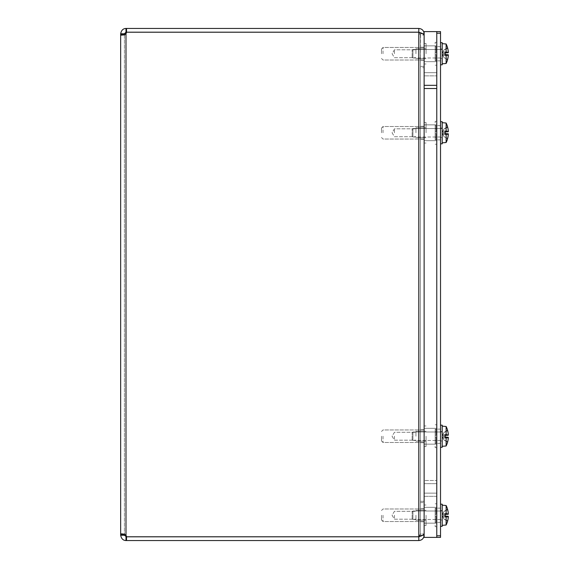 <?xml version="1.0" encoding="UTF-8"?>
<svg xmlns="http://www.w3.org/2000/svg" width="569" height="569" viewBox="0 0 569 569"><rect width="100%" height="100%" fill="white"/><g stroke="black" fill="none" stroke-linecap="round" stroke-linejoin="round"><path stroke-width="0.43" stroke-dasharray="2.85 2.13" d="M420.391 132.769L420.391 126.268L420.391 132.769M424.133 132.769L424.133 122.499L424.133 132.769M420.391 515.258L420.391 521.759L420.391 515.258M424.133 515.258L424.133 525.528L424.133 515.258M420.391 53.742L420.391 47.241L420.391 53.742M424.133 53.742L424.133 43.472L424.133 53.742M420.391 436.231L420.391 442.732L420.391 436.231M424.133 436.231L424.133 446.501L424.133 436.231M126.538 28.45L125.991 28.45C123.089 28.55 121.318 30.321 120.664 33.77L124.405 33.77L126.538 32.191L126.538 28.45L418.805 28.45C422.034 28.77 423.813 30.541 424.133 33.77L424.133 66.381L424.133 33.77L420.633 33.77L422.795 33.77M418.805 28.45L418.805 32.191L420.391 33.77L420.391 66.381L424.133 66.381L420.391 66.381L420.633 33.77L419.851 32.589M424.133 35.093L424.133 533.907L424.133 35.093C423.813 34.14 422.034 33.187 418.805 32.227L420.391 35.093L420.391 501.296L424.133 501.296L420.391 501.296L420.391 67.704L424.133 67.704L420.391 67.704L420.391 35.093L424.133 35.093L420.391 35.093L420.391 533.907L420.391 35.093L418.805 32.227L126.538 32.227L418.805 32.227L418.805 536.773L420.391 533.907L420.391 501.296L420.391 533.907L424.133 533.907L422.127 535.543L419.851 536.411L420.391 535.23L420.391 502.619L424.133 502.619L424.133 535.23C423.813 538.459 422.034 540.23 418.805 540.55L126.538 540.55L126.538 536.809L418.805 536.809L418.805 540.55M418.805 536.809L420.391 535.23L420.391 502.619L424.133 502.619L424.133 535.23L420.633 535.23L422.795 535.23M124.412 34.588L124.739 35.193L125.991 33.614L125.991 535.386L124.739 533.807L125.991 535.386A3.542 3.542 0 0 1 126.538 536.773A3.542 3.542 0 0 0 125.991 535.386A3.542 3.542 0 0 1 126.538 536.773L418.805 536.773L420.391 533.907L424.133 533.907M125.991 32.191L125.991 28.45M126.538 32.191L418.805 32.191M121.361 35.164L124.611 34.503L125.991 33.614A3.542 3.542 0 0 0 126.538 32.227L418.805 32.227L418.805 536.773L418.805 32.227M125.991 33.614L125.991 535.386L125.991 33.614A3.542 3.542 0 0 0 126.538 32.227A3.542 3.542 0 0 1 125.991 33.614L124.739 35.193L124.405 34.481L124.405 534.519L124.405 33.77M124.412 534.412L121.773 533.807L124.739 533.807L124.412 534.412L124.739 533.807L121.225 533.864L120.664 535.23C121.318 538.679 123.089 540.45 125.991 540.55L126.538 540.55M125.991 540.55L125.991 536.809L124.405 535.23L120.664 535.23M126.538 536.809L125.991 536.809M126.538 536.773L418.805 536.773L126.538 536.773M120.664 33.77L120.664 34.481L124.405 34.481M124.405 535.23L124.405 534.519L120.664 534.519L120.664 34.481M436.779 132.769L436.779 121.311L436.779 132.769M440.52 132.769L440.52 121.702L440.52 132.769M436.779 515.258L436.779 526.716L436.779 515.258M440.52 515.258L440.52 526.325L440.52 515.258M436.779 53.742L436.779 42.284L436.779 53.742M440.52 53.742L440.52 42.675L440.52 53.742M436.779 436.231L436.779 447.689L436.779 436.231M440.52 436.231L440.52 447.298L440.52 436.231M436.779 31.608L436.779 496.317L424.133 496.317L424.133 483.678L436.779 483.678L424.133 483.678L424.133 31.608L436.779 31.608L436.779 33.194L436.779 31.608L440.52 31.608L440.52 537.392L436.779 537.392L436.779 72.683L436.779 85.322L424.133 85.322L424.133 72.683L436.779 72.683L424.133 72.683L424.133 493.131L436.779 493.131L424.133 493.131L424.133 480.492L436.779 480.492L424.133 480.492L424.133 537.392L436.779 537.392M440.52 33.194L436.779 33.194L436.779 535.806L440.52 535.806M424.133 515.237L424.133 507.32L424.133 515.237M436.779 515.237L436.779 523.153L436.779 515.237M424.133 53.763L424.133 45.847L424.133 53.763M436.779 53.763L436.779 45.847L436.779 53.763M424.133 496.317L436.779 496.317L436.779 75.869L436.779 88.508L424.133 88.508L424.133 75.869L436.779 75.869L424.133 75.869L424.133 496.317M445.25 514.184L447.483 514.163L445.25 514.397L445.25 516.126L447.639 516.375L442.988 515.855L445.25 516.126L445.25 514.397L447.312 514.184L446.132 514.027A21.978 0.498 0 0 1 447.568 514.113A21.999 2.987 0 0 1 447.639 514.148L445.25 514.113L445.25 516.339L447.312 516.339L444.005 515.998L444.005 514.525L444.005 515.998L442.974 515.848L442.988 517.1L442.988 515.855L445.25 516.126L445.25 514.397L444.005 514.525L445.25 514.027L445.25 516.496L445.25 514.027L447.568 514.113A21.978 0.498 0 0 0 446.132 514.027L446.132 505.514L446.132 514.027L445.25 514.027L445.25 516.496L446.132 516.496L445.25 516.496L446.132 516.496L446.132 525.009L446.132 516.496A21.978 0.498 180 0 0 447.568 516.41L445.25 516.41L447.568 516.41A21.978 0.498 180 0 1 446.132 516.496L446.132 525.009L442.191 525.351L442.191 505.172L442.191 525.351M446.132 516.496A21.978 0.498 180 0 0 447.568 516.41A21.999 2.987 180 0 0 447.639 516.375A21.999 2.987 180 0 1 447.568 516.41A21.999 2.987 180 0 0 447.639 516.375A21.985 0.654 5 0 0 448.308 516.318A21.985 0.654 5 0 1 447.639 516.375L447.312 516.339M447.639 514.148A21.999 2.987 0 0 0 447.568 514.113A21.999 2.987 0 0 1 447.639 514.148L447.639 514.148A21.985 0.654 175 0 1 448.308 514.205A21.985 0.654 175 0 0 447.639 514.148A21.985 0.654 175 0 1 448.308 514.205L448.308 513.43L448.322 514.191M447.561 509.312A21.985 21.885 71.1 0 1 448.308 513.43A21.985 21.885 71.1 0 0 447.561 509.312L444.005 511.481L447.312 509.867L447.561 509.205A21.999 21.999 0 0 0 446.132 505.514L446.132 514.027L445.25 514.113L447.568 514.113A21.978 0.498 0 0 0 446.132 514.027M448.308 516.318L442.974 515.848L448.308 516.318L442.974 515.848L448.308 516.318L442.974 515.848L442.988 517.1L444.005 519.042L447.561 521.211L444.005 519.113L442.988 517.1L442.988 515.855L448.308 516.318L448.308 517.086A21.985 21.885 108.9 0 1 447.561 521.211A21.985 21.885 108.9 0 0 448.308 517.086L448.308 516.318A21.985 0.654 5 0 1 447.639 516.375M412.938 519.497L412.938 511.026L412.938 519.497L412.938 511.026L412.938 519.497L412.148 518.708L412.148 511.816L412.148 518.708L412.938 519.497L442.191 519.497L442.191 511.026L442.191 519.497L442.191 511.026L442.191 519.497L412.938 519.497M444.005 511.481L442.988 513.423L444.005 511.481L447.312 509.867L444.005 511.41L442.988 513.423L442.988 514.668L444.005 514.525L442.974 514.675L442.988 513.423L444.005 511.481M442.191 515.258L442.191 526.325L442.191 515.258M435.157 510.82L435.157 508.288L435.157 510.82L435.968 510.82L435.157 510.82L435.157 516.147L435.968 516.147L435.157 516.147L435.157 522.235L435.157 519.703L435.968 519.703L435.157 519.703L435.157 508.231L435.157 510.82L435.968 510.82L435.968 514.376L435.157 514.376L435.968 514.376L435.157 514.376L435.157 516.147L435.968 516.147L435.968 522.235L435.968 519.703L435.968 522.235L435.157 522.292L435.157 519.703L435.157 522.292L435.968 522.235L435.968 516.147L435.968 519.703L435.968 516.147L435.157 516.147L435.157 519.703L435.968 519.703L435.157 519.703L435.157 510.82L435.157 514.376L435.968 514.376L435.968 510.82L435.157 510.82M435.968 508.288L435.157 508.231L435.968 508.288L435.968 514.376L435.157 514.376L435.968 514.376L435.968 508.288L435.968 510.82L435.968 508.288L435.157 508.288L435.968 508.288L435.968 514.376L435.157 514.376L435.968 514.376L435.968 508.288M435.157 515.258L435.157 526.716L435.157 515.258M435.968 516.147L435.157 516.147L435.968 516.147L435.968 522.235L435.968 519.703L435.968 522.235L435.157 522.235L435.968 522.235L435.968 516.147L435.968 519.703L435.968 516.147L435.157 516.147L435.968 516.147M445.25 52.661L447.483 52.647L445.25 52.874L445.25 54.603L447.639 54.852L442.988 54.332L445.25 54.603L445.25 52.874L447.312 52.661L446.132 52.504A21.978 0.498 0 0 1 447.568 52.59A21.999 2.987 0 0 1 447.639 52.625L445.25 52.59L445.25 54.816L447.312 54.816L444.005 54.475L444.005 53.002L444.005 54.475L442.974 54.325L442.988 55.577L442.988 54.332L445.25 54.603L445.25 52.874L444.005 53.002L445.25 52.504L445.25 54.973L445.25 52.504L447.568 52.59A21.978 0.498 0 0 0 446.132 52.504L446.132 43.991L446.132 52.504L445.25 52.504L445.25 54.973L446.132 54.973L445.25 54.973L446.132 54.973L446.132 63.486L446.132 54.973A21.978 0.498 180 0 0 447.568 54.887L445.25 54.887L447.568 54.887A21.978 0.498 180 0 1 446.132 54.973L446.132 63.486L442.191 63.828L442.191 43.649L442.191 63.828M446.132 54.973A21.978 0.498 180 0 0 447.568 54.887A21.999 2.987 180 0 0 447.639 54.852A21.999 2.987 180 0 1 447.568 54.887A21.999 2.987 180 0 0 447.639 54.852A21.985 0.654 5 0 0 448.308 54.795A21.985 0.654 5 0 1 447.639 54.852L447.312 54.816M447.639 52.625A21.999 2.987 0 0 0 447.568 52.59A21.999 2.987 0 0 1 447.639 52.625L447.639 52.625A21.985 0.654 175 0 1 448.308 52.682A21.985 0.654 175 0 0 447.639 52.625A21.985 0.654 175 0 1 448.308 52.682L448.308 51.914L448.322 52.668M447.561 47.789A21.985 21.885 71.1 0 1 448.308 51.914A21.985 21.885 71.1 0 0 447.561 47.789L444.005 49.958L447.312 48.344L447.561 47.682A21.999 21.999 0 0 0 446.132 43.991L446.132 52.504L445.25 52.59L447.568 52.59A21.978 0.498 0 0 0 446.132 52.504M448.308 55.57L442.988 55.577L448.308 55.57L442.988 55.577L444.005 57.519L447.561 59.688L444.005 57.59L442.988 55.577L442.988 54.332L442.988 55.577L444.005 57.519L447.561 59.688L444.005 57.59L442.988 55.577L448.308 55.57L448.308 54.795L448.308 55.57A21.985 21.885 108.9 0 1 447.561 59.688A21.985 21.885 108.9 0 0 448.308 55.57L448.308 54.795A21.985 0.654 5 0 1 447.639 54.852M412.938 57.974L412.938 49.503L412.938 57.974L412.938 49.503L412.938 57.974L412.148 57.185L412.148 50.292L412.148 57.185L412.938 57.974L442.191 57.974L442.191 49.503L442.191 57.974L442.191 49.503L442.191 57.974L412.938 57.974M444.005 49.958L442.988 51.9L444.005 49.958L447.312 48.344L444.005 49.887L442.988 51.9L442.988 53.145L444.005 53.002L442.974 53.152L442.988 51.9L444.005 49.958M442.191 53.742L442.191 42.675L442.191 53.742M435.157 49.297L435.157 46.765L435.157 49.297L435.968 49.297L435.157 49.297L435.157 54.624L435.968 54.624L435.157 54.624L435.157 60.712L435.157 58.18L435.968 58.18L435.157 58.18L435.157 46.708L435.157 49.297L435.968 49.297L435.968 52.853L435.157 52.853L435.968 52.853L435.157 52.853L435.157 54.624L435.968 54.624L435.968 60.712L435.968 58.18L435.968 60.712L435.157 60.769L435.157 58.18L435.157 60.769L435.968 60.712L435.968 54.624L435.968 58.18L435.968 54.624L435.157 54.624L435.157 58.18L435.968 58.18L435.157 58.18L435.157 49.297L435.157 52.853L435.968 52.853L435.968 49.297L435.157 49.297M435.968 46.765L435.157 46.708L435.968 46.765L435.968 52.853L435.157 52.853L435.968 52.853L435.968 46.765L435.968 49.297L435.968 46.765L435.157 46.765L435.968 46.765L435.968 52.853L435.157 52.853L435.968 52.853L435.968 46.765M435.157 53.742L435.157 42.284L435.157 53.742M435.968 54.624L435.157 54.624L435.968 54.624L435.968 60.712L435.968 58.18L435.968 60.712L435.157 60.712L435.968 60.712L435.968 54.624L435.968 58.18L435.968 54.624L435.157 54.624L435.968 54.624M448.308 514.205L442.974 514.675L448.308 514.205L442.974 514.675L448.308 514.205L442.988 514.668L448.308 514.205L448.308 513.43L442.988 513.423L442.988 514.668L444.005 514.525L444.005 515.998L444.005 514.525L445.25 514.397L442.974 514.675L442.988 513.423L448.308 513.43L442.988 513.423L448.308 513.43L448.308 514.205L448.308 513.43M447.568 516.41L445.25 516.41M447.568 514.113L445.25 514.113M447.312 514.184L445.25 514.397M412.148 518.708L412.148 511.816L412.148 518.708M447.312 520.656L447.561 521.211L444.005 519.042L447.312 520.656M444.005 519.042L442.988 517.1L444.005 519.042M440.52 504.198L442.191 504.198L442.191 526.325L440.52 526.325M448.308 52.682L442.974 53.152L448.308 52.682L442.974 53.152L448.308 52.682L442.988 53.145L448.308 52.682L448.308 51.914L442.988 51.9L442.988 53.145L444.005 53.002L444.005 54.475L444.005 53.002L445.25 52.874L442.974 53.152L442.988 51.9L448.308 51.914L442.988 51.9L448.308 51.914L448.308 52.682L448.308 51.914M448.308 54.795L442.974 54.325L448.308 54.795M447.568 54.887L445.25 54.887M447.568 52.59L445.25 52.59M447.312 52.661L445.25 52.874M412.148 57.185L412.148 50.292L412.148 57.185M440.52 42.675L442.191 42.675L442.191 64.802L440.52 64.802M445.25 435.157L447.483 435.136L445.25 435.37L445.25 437.099L447.639 437.348L442.988 436.828L445.25 437.099L445.25 435.37L447.312 435.157L446.132 435.001A21.978 0.498 0 0 1 447.568 435.086A21.999 2.987 0 0 1 447.639 435.121L445.25 435.086L445.25 437.312L447.312 437.312L444.005 436.971L444.005 435.491L444.005 436.971L442.974 436.821L442.988 438.073L442.988 436.828L445.25 437.099L445.25 435.37L444.005 435.491L445.25 435.001L445.25 437.469L445.25 435.001L447.568 435.086A21.978 0.498 0 0 0 446.132 435.001L446.132 426.487L446.132 435.001L445.25 435.001L445.25 437.469L446.132 437.469L445.25 437.469L446.132 437.469L446.132 445.975L446.132 437.469A21.978 0.498 180 0 0 447.568 437.383L445.25 437.383L447.568 437.383A21.978 0.498 180 0 1 446.132 437.469L446.132 445.975L442.191 446.324L442.191 426.145L442.191 446.324M446.132 437.469A21.978 0.498 180 0 0 447.568 437.383A21.999 2.987 180 0 0 447.639 437.348A21.999 2.987 180 0 1 447.568 437.383A21.999 2.987 180 0 0 447.639 437.348A21.985 0.654 5 0 0 448.308 437.291A21.985 0.654 5 0 1 447.639 437.348L447.312 437.312M447.639 435.121A21.999 2.987 0 0 0 447.568 435.086A21.999 2.987 0 0 1 447.639 435.121L447.639 435.121A21.985 0.654 175 0 1 448.308 435.178A21.985 0.654 175 0 0 447.639 435.121A21.985 0.654 175 0 1 448.308 435.178L448.308 434.403L448.322 435.164M447.561 430.285A21.985 21.885 71.1 0 1 448.308 434.403A21.985 21.885 71.1 0 0 447.561 430.285L444.005 432.454L447.312 430.84L447.561 430.178A21.999 21.999 0 0 0 446.132 426.487L446.132 435.001L445.25 435.086L447.568 435.086A21.978 0.498 0 0 0 446.132 435.001M448.308 437.291L442.974 436.821L448.308 437.291L442.974 436.821L448.308 437.291L442.974 436.821L442.988 438.073L444.005 440.008L447.561 442.184L447.312 441.622L447.561 442.184L447.312 441.622L444.005 440.086L442.988 438.073L442.988 436.828L448.308 437.291L448.308 438.059A21.985 21.885 108.9 0 1 447.561 442.184A21.985 21.885 108.9 0 0 448.308 438.059L448.308 437.291A21.985 0.654 5 0 1 447.639 437.348M412.938 440.47L412.938 431.999L412.938 440.47L412.938 431.999L412.938 440.47L412.148 439.681L412.148 432.789L412.148 439.681L412.938 440.47L442.191 440.47L442.191 431.999L442.191 440.47L442.191 431.999L442.191 440.47L412.938 440.47M444.005 432.454L442.988 434.389L444.005 432.454L447.312 430.84L444.005 432.383L442.988 434.389L442.988 435.641L444.005 435.491L442.974 435.641L442.988 434.389L444.005 432.454M442.191 436.231L442.191 447.298L442.191 436.231M435.157 431.793L435.157 429.261L435.157 431.793L435.968 431.793L435.157 431.793L435.157 437.12L435.968 437.12L435.157 437.12L435.157 443.208L435.157 440.669L435.968 440.669L435.157 440.669L435.157 429.204L435.157 431.793L435.968 431.793L435.968 435.349L435.157 435.349L435.968 435.349L435.157 435.349L435.157 437.12L435.968 437.12L435.968 443.208L435.968 440.669L435.968 443.208L435.157 443.265L435.157 440.669L435.157 443.265L435.968 443.208L435.968 437.12L435.968 440.669L435.968 437.12L435.157 437.12L435.157 440.669L435.968 440.669L435.157 440.669L435.157 431.793L435.157 435.349L435.968 435.349L435.968 431.793L435.157 431.793M435.968 429.261L435.157 429.204L435.968 429.261L435.968 435.349L435.157 435.349L435.968 435.349L435.968 429.261L435.968 431.793L435.968 429.261L435.157 429.261L435.968 429.261L435.968 435.349L435.157 435.349L435.968 435.349L435.968 429.261M435.157 436.231L435.157 447.689L435.157 436.231M435.968 437.12L435.157 437.12L435.968 437.12L435.968 443.208L435.968 440.669L435.968 443.208L435.157 443.208L435.968 443.208L435.968 437.12L435.968 440.669L435.968 437.12L435.157 437.12L435.968 437.12M448.308 435.178L442.974 435.641L448.308 435.178L442.974 435.641L448.308 435.178L442.988 435.641L448.308 435.178L448.308 434.403L442.988 434.389L442.988 435.641L444.005 435.491L444.005 436.971L444.005 435.491L445.25 435.37L442.974 435.641L442.988 434.389L448.308 434.403L442.988 434.389L448.308 434.403L448.308 435.178L448.308 434.403M447.568 437.383L445.25 437.383M447.568 435.086L445.25 435.086M447.312 435.157L445.25 435.37M412.148 439.681L412.148 432.789L412.148 439.681M447.312 441.622L447.561 442.184L444.005 440.008L447.312 441.622M444.005 440.008L442.988 438.073L444.005 440.008M440.52 425.171L442.191 425.171L442.191 447.298L440.52 447.298M445.25 131.688L447.483 131.674L445.25 131.901L445.25 133.63L447.639 133.879L442.988 133.359L445.25 133.63L445.25 131.901L447.312 131.688L446.132 131.531A21.978 0.498 0 0 1 447.568 131.617A21.999 2.987 0 0 1 447.639 131.652L445.25 131.617L445.25 133.843L447.312 133.843L444.005 133.509L444.005 132.029L444.005 133.509L442.974 133.359L442.988 134.611L442.988 133.359L445.25 133.63L445.25 131.901L444.005 132.029L445.25 131.531L445.25 134L445.25 131.531L447.568 131.617A21.978 0.498 0 0 0 446.132 131.531L446.132 123.025L446.132 131.531L445.25 131.531L445.25 134L446.132 134L445.25 134L446.132 134L446.132 142.513L446.132 134A21.978 0.498 180 0 0 447.568 133.914L445.25 133.914L447.568 133.914A21.978 0.498 180 0 1 446.132 134L446.132 142.513L442.191 142.855L442.191 122.676L442.191 142.855M446.132 134A21.978 0.498 180 0 0 447.568 133.914A21.999 2.987 180 0 0 447.639 133.879A21.999 2.987 180 0 1 447.568 133.914A21.999 2.987 180 0 0 447.639 133.879A21.985 0.654 5 0 0 448.308 133.822A21.985 0.654 5 0 1 447.639 133.879L447.312 133.843M447.639 131.652A21.999 2.987 0 0 0 447.568 131.617A21.999 2.987 0 0 1 447.639 131.652L447.639 131.652A21.985 0.654 175 0 1 448.308 131.709A21.985 0.654 175 0 0 447.639 131.652A21.985 0.654 175 0 1 448.308 131.709L448.308 130.941L448.322 131.695M447.561 126.816A21.985 21.885 71.1 0 1 448.308 130.941A21.985 21.885 71.1 0 0 447.561 126.816L444.005 128.992L447.312 127.378L447.561 126.709A21.999 21.999 0 0 0 446.132 123.025L446.132 131.531L445.25 131.617L447.568 131.617A21.978 0.498 0 0 0 446.132 131.531M448.308 134.597L442.988 134.611L448.308 134.597L442.988 134.611L444.005 136.546L447.561 138.715L444.005 136.617L442.988 134.611L442.988 133.359L442.988 134.611L444.005 136.546L447.561 138.715L444.005 136.617L442.988 134.611L448.308 134.597L448.308 133.822L448.308 134.597A21.985 21.885 108.9 0 1 447.561 138.715A21.985 21.885 108.9 0 0 448.308 134.597L448.308 133.822A21.985 0.654 5 0 1 447.639 133.879M412.938 137.001L412.938 128.53L412.938 137.001L412.938 128.53L412.938 137.001L412.148 136.211L412.148 129.319L412.148 136.211L412.938 137.001L442.191 137.001L442.191 128.53L442.191 137.001L442.191 128.53L442.191 137.001L412.938 137.001M444.005 128.992L442.988 130.927L444.005 128.992L447.312 127.378L444.005 128.914L442.988 130.927L442.988 132.172L444.005 132.029L442.974 132.179L442.988 130.927L444.005 128.992M442.191 132.769L442.191 121.702L442.191 132.769M435.157 128.331L435.157 125.792L435.157 128.331L435.968 128.331L435.157 128.331L435.157 133.651L435.968 133.651L435.157 133.651L435.157 139.739L435.157 137.207L435.968 137.207L435.157 137.207L435.157 125.735L435.157 128.331L435.968 128.331L435.968 131.88L435.157 131.88L435.968 131.88L435.157 131.88L435.157 133.651L435.968 133.651L435.968 139.739L435.968 137.207L435.968 139.739L435.157 139.796L435.157 137.207L435.157 139.796L435.968 139.739L435.968 133.651L435.968 137.207L435.968 133.651L435.157 133.651L435.157 137.207L435.968 137.207L435.157 137.207L435.157 128.331L435.157 131.88L435.968 131.88L435.968 128.331L435.157 128.331M435.968 125.792L435.157 125.735L435.968 125.792L435.968 131.88L435.157 131.88L435.968 131.88L435.968 125.792L435.968 128.331L435.968 125.792L435.157 125.792L435.968 125.792L435.968 131.88L435.157 131.88L435.968 131.88L435.968 125.792M435.157 132.769L435.157 121.311L435.157 132.769M435.968 133.651L435.157 133.651L435.968 133.651L435.968 139.739L435.968 137.207L435.968 139.739L435.157 139.739L435.968 139.739L435.968 133.651L435.968 137.207L435.968 133.651L435.157 133.651L435.968 133.651M448.308 131.709L442.974 132.179L448.308 131.709L442.974 132.179L448.308 131.709L442.988 132.172L448.308 131.709L448.308 130.941L442.988 130.927L442.988 132.172L444.005 132.029L444.005 133.509L444.005 132.029L445.25 131.901L442.974 132.179L442.988 130.927L448.308 130.941L442.988 130.927L448.308 130.941L448.308 131.709L448.308 130.941M448.308 133.822L442.974 133.359L448.308 133.822M447.568 133.914L445.25 133.914M447.568 131.617L445.25 131.617M447.312 131.688L445.25 131.901M412.148 136.211L412.148 129.319L412.148 136.211M440.52 121.702L442.191 121.702L442.191 143.829L440.52 143.829M394.445 515.258L394.445 519.205L394.445 515.258M415.939 515.258L415.939 520.215L415.939 515.258M426.053 515.258L426.053 525.528L426.053 515.258M381.493 515.258L381.493 520.016L381.493 515.258M383.015 515.258L383.015 521.531L383.015 515.258M394.445 53.742L394.445 49.795L394.445 53.742M415.939 53.742L415.939 48.785L415.939 53.742M426.053 53.742L426.053 43.472L426.053 53.742M381.493 53.742L381.493 48.984L381.493 53.742M383.015 53.742L383.015 47.469L383.015 53.742M394.445 436.231L394.445 440.178L394.445 436.231M415.939 436.231L415.939 431.274L415.939 436.231M426.053 436.231L426.053 446.501L426.053 436.231M381.493 436.231L381.493 440.989L381.493 436.231M383.015 436.231L383.015 442.504L383.015 436.231M394.445 132.769L394.445 128.822L394.445 132.769M415.939 132.769L415.939 127.812L415.939 132.769M426.053 132.769L426.053 122.499L426.053 132.769M381.493 132.769L381.493 128.011L381.493 132.769M383.015 132.769L383.015 126.496L383.015 132.769M447.561 521.211L447.312 520.763L447.575 521.183M448.308 517.086L442.988 517.1L448.308 517.086M447.561 59.688L447.312 59.133L447.575 59.66M447.561 442.184L447.312 441.729L447.575 442.156M448.308 438.059L442.988 438.073L448.308 438.059M447.561 138.715L447.312 138.16L447.575 138.694M424.133 126.268L420.391 126.268L424.133 126.268M424.133 139.263L420.391 139.263L424.133 139.263M424.133 508.764L420.391 508.764L424.133 508.764M424.133 521.759L420.391 521.759L424.133 521.759M424.133 47.241L420.391 47.241L424.133 47.241M424.133 60.236L420.391 60.236L424.133 60.236M424.133 429.737L420.391 429.737L424.133 429.737M424.133 442.732L420.391 442.732L424.133 442.732M124.739 35.193L121.773 35.193L124.739 35.193M440.52 125.657L436.779 125.657L440.52 125.657M440.52 139.882L436.779 139.882L440.52 139.882M440.52 508.145L436.779 508.145L440.52 508.145M440.52 522.37L436.779 522.37L440.52 522.37M440.52 46.63L436.779 46.63L440.52 46.63M440.52 60.855L436.779 60.855L440.52 60.855M440.52 429.118L436.779 429.118L440.52 429.118M440.52 443.343L436.779 443.343L440.52 443.343M436.779 507.32L424.133 507.32L436.779 507.32M436.779 523.153L424.133 523.153L436.779 523.153M436.779 124.853L424.133 124.853L436.779 124.853M436.779 140.685L424.133 140.685L436.779 140.685M436.779 428.315L424.133 428.315L436.779 428.315M436.779 444.147L424.133 444.147L436.779 444.147M436.779 45.847L424.133 45.847L436.779 45.847M436.779 61.68L424.133 61.68L436.779 61.68M446.132 525.009A21.999 21.999 0 0 0 447.561 521.318M446.132 505.514L442.191 505.172M412.148 511.816L412.938 511.026L442.191 511.026L412.938 511.026L412.148 511.816M447.575 509.34L444.005 511.41L441.964 515.258L444.005 519.113L447.312 520.763L444.005 519.113L441.964 515.258L444.005 511.41L447.561 509.205M440.52 520.016L442.191 520.016L440.52 520.016M440.52 510.507L442.191 510.507L440.52 510.507M435.157 522.292L436.779 522.292L435.157 522.292M435.157 508.231L436.779 508.231L435.157 508.231M435.157 526.716L436.779 526.716L435.157 526.716M435.157 503.807L436.779 503.807L435.157 503.807M446.132 63.486A21.999 21.999 0 0 0 447.561 59.795M446.132 43.991L442.191 43.649M412.148 50.292L412.938 49.503L442.191 49.503L412.938 49.503L412.148 50.292M447.575 47.817L444.005 49.887L441.964 53.742L444.005 57.59L447.312 59.24L444.005 57.59L441.964 53.742L444.005 49.887L447.561 47.682M440.52 58.493L442.191 58.493L440.52 58.493M440.52 48.984L442.191 48.984L440.52 48.984M435.157 60.769L436.779 60.769L435.157 60.769M435.157 46.708L436.779 46.708L435.157 46.708M435.157 65.193L436.779 65.193L435.157 65.193M435.157 42.284L436.779 42.284L435.157 42.284M446.132 445.975A21.999 21.999 0 0 0 447.561 442.291M446.132 426.487L442.191 426.145M412.148 432.789L412.938 431.999L442.191 431.999L412.938 431.999L412.148 432.789M447.575 430.306L444.005 432.383L441.964 436.231L444.005 440.086L447.312 441.729L444.005 440.086L441.964 436.231L444.005 432.383L447.561 430.178M440.52 440.989L442.191 440.989L440.52 440.989M440.52 431.48L442.191 431.48L440.52 431.48M435.157 443.265L436.779 443.265L435.157 443.265M435.157 429.204L436.779 429.204L435.157 429.204M435.157 447.689L436.779 447.689L435.157 447.689M435.157 424.78L436.779 424.78L435.157 424.78M446.132 142.513A21.999 21.999 0 0 0 447.561 138.822M446.132 123.025L442.191 122.676M412.148 129.319L412.938 128.53L442.191 128.53L412.938 128.53L412.148 129.319M447.575 126.844L444.005 128.914L441.964 132.769L444.005 136.617L447.312 138.267L444.005 136.617L441.964 132.769L444.005 128.914L447.561 126.709M440.52 137.52L442.191 137.52L440.52 137.52M440.52 128.011L442.191 128.011L440.52 128.011M435.157 139.796L436.779 139.796L435.157 139.796M435.157 125.735L436.779 125.735L435.157 125.735M435.157 144.22L436.779 144.22L435.157 144.22M435.157 121.311L436.779 121.311L435.157 121.311M392.069 515.258L394.445 519.205L415.939 519.205L394.445 519.205L392.069 515.258L394.445 511.318L415.939 511.318L394.445 511.318L392.069 515.258M415.939 520.215L426.053 520.215L415.939 520.215M415.939 510.308L426.053 510.308L415.939 510.308M381.493 520.016L383.015 521.531L424.133 521.531L383.015 521.531L381.493 520.016M381.493 510.507L383.015 508.992L424.133 508.992L383.015 508.992L381.493 510.507M426.053 504.995L424.133 504.995L426.053 504.995M426.053 525.528L424.133 525.528L426.053 525.528M392.069 53.742L394.445 57.682L415.939 57.682L394.445 57.682L392.069 53.742L394.445 49.795L415.939 49.795L394.445 49.795L392.069 53.742M415.939 58.692L426.053 58.692L415.939 58.692M415.939 48.785L426.053 48.785L415.939 48.785M381.493 58.493L383.015 60.008L424.133 60.008L383.015 60.008L381.493 58.493M381.493 48.984L383.015 47.469L424.133 47.469L383.015 47.469L381.493 48.984M426.053 43.472L424.133 43.472L426.053 43.472M426.053 64.005L424.133 64.005L426.053 64.005M392.069 436.231L394.445 440.178L415.939 440.178L394.445 440.178L392.069 436.231L394.445 432.291L415.939 432.291L394.445 432.291L392.069 436.231M415.939 441.188L426.053 441.188L415.939 441.188M415.939 431.274L426.053 431.274L415.939 431.274M381.493 440.989L383.015 442.504L424.133 442.504L383.015 442.504L381.493 440.989M381.493 431.48L383.015 429.965L424.133 429.965L383.015 429.965L381.493 431.48M426.053 425.968L424.133 425.968L426.053 425.968M426.053 446.501L424.133 446.501L426.053 446.501M392.069 132.769L394.445 136.709L415.939 136.709L394.445 136.709L392.069 132.769L394.445 128.822L415.939 128.822L394.445 128.822L392.069 132.769M415.939 137.726L426.053 137.726L415.939 137.726M415.939 127.812L426.053 127.812L415.939 127.812M381.493 137.52L383.015 139.035L424.133 139.035L383.015 139.035L381.493 137.52M381.493 128.011L383.015 126.496L424.133 126.496L383.015 126.496L381.493 128.011M426.053 122.499L424.133 122.499L426.053 122.499M426.053 143.032L424.133 143.032L426.053 143.032"/><path stroke-width="0.85" d="M422.795 33.77L424.133 33.77C423.813 30.548 422.034 28.77 418.805 28.45L126.538 28.45L126.538 32.191L418.805 32.191L418.805 28.45M418.805 32.191L419.851 32.589M124.405 33.77L120.664 33.77C121.318 30.321 123.089 28.55 125.991 28.45L125.991 32.191L124.405 33.77L124.405 34.481L120.664 34.481L121.979 35.186L125.991 33.614A3.542 3.542 0 0 0 126.538 32.227L418.805 32.227C422.034 33.187 423.813 34.14 424.133 35.093M424.133 533.907C423.813 534.86 422.034 535.813 418.805 536.773L419.851 536.411L418.805 536.809L418.805 540.55C422.034 540.23 423.813 538.452 424.133 535.23L422.795 535.23M418.805 32.227L418.805 536.773L126.538 536.773A3.542 3.542 0 0 0 125.991 535.386L124.412 534.412L120.664 534.519L121.225 533.864L122.968 533.957L125.991 535.386L125.991 33.614M125.991 28.45L126.538 28.45M126.538 32.191L125.991 32.191M124.412 534.412L124.405 535.23L120.664 535.23L120.664 34.481L121.361 35.164M124.405 535.23L126.538 536.809L126.538 540.55L125.991 540.55C123.089 540.45 121.318 538.679 120.664 535.23M125.991 536.809L125.991 540.55M126.538 540.55L418.805 540.55M126.538 536.809L418.805 536.809M120.664 34.481L120.664 33.77M436.779 537.392L436.779 85.322L424.133 85.322L424.133 537.392L440.52 537.392L440.52 31.608L436.779 31.608L436.779 88.508L424.133 88.508L424.133 31.608L436.779 31.608M440.52 535.806L436.779 535.806L436.779 33.194L440.52 33.194M445.25 516.339L447.312 516.339L445.25 516.126M447.312 516.339L447.639 516.375A21.999 2.987 180 0 1 447.568 516.41L445.25 516.41M447.568 516.41A21.978 0.498 180 0 1 446.132 516.496L445.25 516.496L445.25 514.027L446.132 514.027A21.978 0.498 0 0 1 447.568 514.113A21.999 2.987 0 0 1 447.639 514.148L445.25 514.184M445.25 514.397L447.312 514.184M447.568 514.113L445.25 514.113M447.639 516.375A21.985 0.654 5 0 0 448.308 516.318L448.308 517.086L448.308 516.318L445.25 516.047L448.308 516.318L448.308 517.086L448.322 516.332M446.132 514.027L446.132 505.514A21.999 21.999 0 0 1 447.561 509.205L447.561 509.312A21.985 21.885 71.1 0 1 448.308 513.43L448.308 514.205A21.985 0.654 175 0 0 447.639 514.148M448.308 514.205L445.25 514.476L448.308 514.205L448.308 513.43A21.985 21.885 71.1 0 0 447.583 509.383M442.191 525.351L446.132 525.009L446.132 516.496M447.575 521.147A21.985 21.885 108.9 0 0 448.308 517.086A21.985 21.885 108.9 0 1 447.561 521.211L447.312 520.763M440.52 526.325L442.191 526.325L442.191 504.198L440.52 504.198M445.25 54.816L447.312 54.816L445.25 54.603M447.312 54.816L447.639 54.852A21.999 2.987 180 0 1 447.568 54.887L445.25 54.887M447.568 54.887A21.978 0.498 180 0 1 446.132 54.973L445.25 54.973L445.25 52.504L446.132 52.504A21.978 0.498 0 0 1 447.568 52.59A21.999 2.987 0 0 1 447.639 52.625L445.25 52.661M445.25 52.874L447.312 52.661M447.568 52.59L445.25 52.59M447.639 54.852A21.985 0.654 5 0 0 448.308 54.795L448.308 55.57L448.308 54.795L445.25 54.532L448.308 54.795L448.308 55.57L448.322 54.809M446.132 52.504L446.132 43.991A21.999 21.999 0 0 1 447.561 47.682L447.561 47.789A21.985 21.885 71.1 0 1 448.308 51.914L448.308 52.682A21.985 0.654 175 0 0 447.639 52.625M448.308 51.914L448.308 52.682L448.308 51.914A21.985 21.885 71.1 0 0 447.583 47.86M442.191 63.828L446.132 63.486L446.132 54.973M447.575 59.624A21.985 21.885 108.9 0 0 448.308 55.57A21.985 21.885 108.9 0 1 447.561 59.688L447.312 59.24M440.52 64.802L442.191 64.802L442.191 42.675L440.52 42.675M445.25 437.312L447.312 437.312L445.25 437.099M447.312 437.312L447.639 437.348A21.999 2.987 180 0 1 447.568 437.383L445.25 437.383M447.568 437.383A21.978 0.498 180 0 1 446.132 437.469L445.25 437.469L445.25 435.001L446.132 435.001A21.978 0.498 0 0 1 447.568 435.086A21.999 2.987 0 0 1 447.639 435.121L445.25 435.157M445.25 435.37L447.312 435.157M447.568 435.086L445.25 435.086M447.639 437.348A21.985 0.654 5 0 0 448.308 437.291L448.308 438.059L448.308 437.291L445.25 437.02L448.308 437.291L448.308 438.059L448.322 437.305M446.132 435.001L446.132 426.487A21.999 21.999 0 0 1 447.561 430.178L447.561 430.285A21.985 21.885 71.1 0 1 448.308 434.403L448.308 435.178A21.985 0.654 175 0 0 447.639 435.121M448.308 435.178L445.25 435.441L448.308 435.178L448.308 434.403A21.985 21.885 71.1 0 0 447.583 430.356M442.191 446.324L446.132 445.975L446.132 437.469M447.575 442.12A21.985 21.885 108.9 0 0 448.308 438.059A21.985 21.885 108.9 0 1 447.561 442.184L447.312 441.729M440.52 447.298L442.191 447.298L442.191 425.171L440.52 425.171M445.25 133.843L447.312 133.843L445.25 133.63M447.312 133.843L447.639 133.879A21.999 2.987 180 0 1 447.568 133.914L445.25 133.914M447.568 133.914A21.978 0.498 180 0 1 446.132 134L445.25 134L445.25 131.531L446.132 131.531A21.978 0.498 0 0 1 447.568 131.617A21.999 2.987 0 0 1 447.639 131.652L445.25 131.688M445.25 131.901L447.312 131.688M447.568 131.617L445.25 131.617M447.639 133.879A21.985 0.654 5 0 0 448.308 133.822L448.308 134.597L448.308 133.822L445.25 133.559L448.308 133.822L448.308 134.597L448.322 133.836M446.132 131.531L446.132 123.025A21.999 21.999 0 0 1 447.561 126.709L447.561 126.816A21.985 21.885 71.1 0 1 448.308 130.941L448.308 131.709A21.985 0.654 175 0 0 447.639 131.652M448.308 130.941L448.308 131.709L448.308 130.941A21.985 21.885 71.1 0 0 447.583 126.887M442.191 142.855L446.132 142.513L446.132 134M447.575 138.651A21.985 21.885 108.9 0 0 448.308 134.597A21.985 21.885 108.9 0 1 447.561 138.715L447.312 138.267M440.52 143.829L442.191 143.829L442.191 121.702L440.52 121.702M448.308 52.682L445.25 52.953L448.308 52.682M448.308 131.709L445.25 131.98L448.308 131.709M446.132 525.009A21.999 21.999 0 0 0 447.561 521.318M446.132 505.514L442.191 505.172M447.561 509.205L447.312 509.76M446.132 63.486A21.999 21.999 0 0 0 447.561 59.795M446.132 43.991L442.191 43.649M447.561 47.682L447.312 48.237M446.132 445.975A21.999 21.999 0 0 0 447.561 442.291M446.132 426.487L442.191 426.145M447.561 430.178L447.312 430.733M446.132 142.513A21.999 21.999 0 0 0 447.561 138.822M446.132 123.025L442.191 122.676M447.561 126.709L447.312 127.271"/></g></svg>
